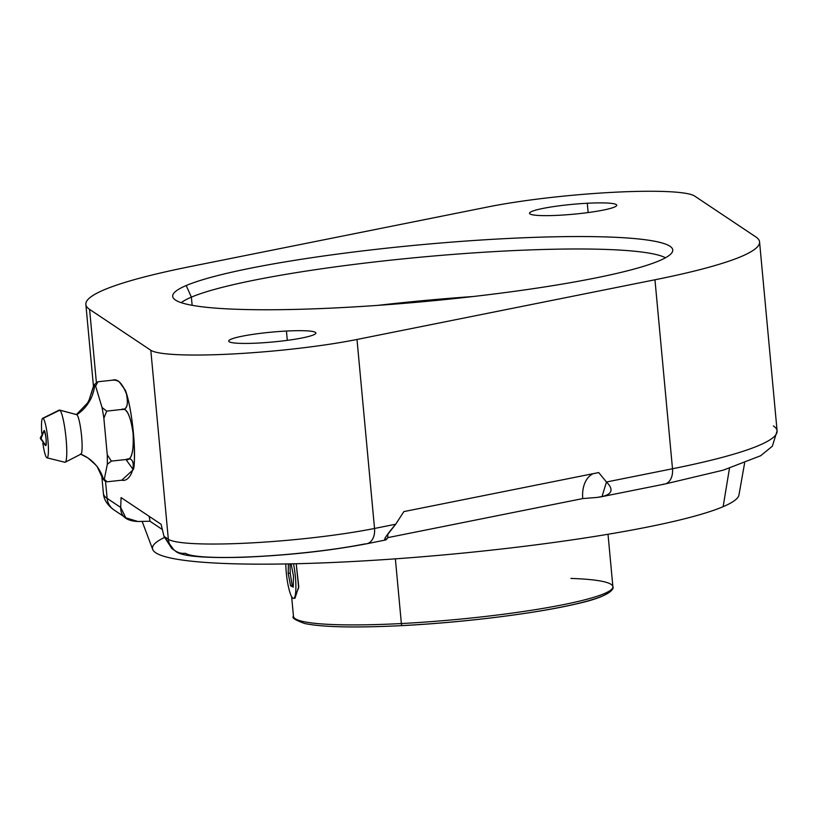 <?xml version="1.0" encoding="UTF-8"?>
<svg xmlns="http://www.w3.org/2000/svg" width="818" height="818" viewBox="0 0 818 818"><rect width="100%" height="100%" fill="white"/><g stroke="black" fill="none" stroke-linecap="round" stroke-linejoin="round"><path stroke-width="1.23" d="M93.436 386.086L85.859 304.398A338.294 38.334 -5.3 0 1 190.461 266.535L488.428 206.842A123.375 13.978 -5.3 0 1 612.989 192.322A123.375 13.978 -5.3 0 1 694.625 196.044L755.832 236.923A338.294 38.334 174.7 0 1 654.962 279.776L356.996 339.47A123.375 13.978 174.7 0 1 232.445 353.979A123.375 13.978 174.7 0 1 150.809 350.268L89.591 309.388A338.294 38.334 174.7 0 1 190.461 266.535L488.428 206.842A123.375 13.978 174.7 0 1 612.989 192.322A123.375 13.978 174.7 0 1 694.625 196.044L755.832 236.923A338.294 38.334 -5.3 0 1 759.564 241.903A338.294 38.334 -5.3 0 1 654.962 279.776L356.996 339.47L374.532 528.459L395.697 524.226L403.877 511.598L598.704 472.569L606.445 482.006L672.498 468.765L654.962 279.776L672.498 468.765A338.294 38.334 -5.3 0 0 777.1 430.902A338.294 38.334 174.7 0 1 672.498 468.765A15.92 10.787 78.7 0 1 664.697 484.072A15.92 10.787 -101.3 0 0 672.498 468.765L606.445 482.006L598.704 472.569L403.877 511.598L395.697 524.226L385.339 537.467M587.273 203.253A43.783 4.959 -5.3 0 0 531.894 211.412A43.783 4.959 -5.3 0 0 558.991 215.267A43.783 4.959 -5.3 0 0 614.369 207.097A43.783 4.959 -5.3 0 0 587.273 203.253A43.783 4.959 -5.3 0 0 529.543 213.304A43.783 4.959 -5.3 0 0 558.991 215.267A43.783 4.959 -5.3 0 0 616.721 205.216A43.783 4.959 -5.3 0 0 587.273 203.253L588.142 212.557L587.273 203.253M286.443 331.045A43.783 4.959 -5.3 0 0 231.065 339.214A43.783 4.959 -5.3 0 0 258.151 343.059A43.783 4.959 -5.3 0 0 313.539 334.889A43.783 4.959 -5.3 0 0 286.443 331.045A43.783 4.959 -5.3 0 0 228.703 341.096A43.783 4.959 -5.3 0 0 258.151 343.059A43.783 4.959 -5.3 0 0 315.891 333.008A43.783 4.959 -5.3 0 0 286.443 331.045L287.302 340.36L286.443 331.045M186.187 285.543A251.106 28.456 -5.3 0 0 341.607 307.609A251.106 28.456 -5.3 0 0 659.236 260.768A251.106 28.456 -5.3 0 0 503.827 238.692A251.106 28.456 -5.3 0 0 186.187 285.543A251.106 28.456 -5.3 0 0 173.007 297.507A251.106 28.456 -5.3 0 0 388.029 304.623A251.106 28.456 -5.3 0 0 659.236 260.768A251.106 28.456 -5.3 0 0 672.641 251.157A251.106 28.456 -5.3 0 0 467.651 240.932A251.106 28.456 -5.3 0 0 186.187 285.543L191.381 297.139L192.138 305.319L191.381 297.139A246.76 27.965 -5.3 0 0 181.259 302.691A246.76 27.965 174.7 0 1 191.381 297.139L186.187 285.543M663.03 484.205A15.92 10.787 -101.3 0 0 664.697 484.072L723.347 470.135L760.689 455.728L772.356 446.188L777.1 430.902A338.294 38.334 -5.3 0 0 773.368 425.922M171.811 548.53L163.989 536.363L168.334 539.266A123.375 13.978 -5.3 0 0 249.981 542.978A123.375 13.978 -5.3 0 0 374.532 528.459A15.92 10.787 78.7 0 1 366.73 543.765C329.225 550.892 287.956 555.391 242.936 557.262C202.557 558.326 179.97 556.168 175.175 550.8A15.92 15.665 -56.3 0 1 168.334 539.266A15.92 15.665 123.7 0 0 185.482 553.305A107.465 12.178 174.7 0 0 256.576 556.547A107.465 12.178 174.7 0 0 365.063 543.898A15.92 10.787 -101.3 0 0 366.73 543.765A15.92 10.787 -101.3 0 0 374.532 528.459L395.697 524.226C385.523 536.301 382.364 541.444 386.229 539.665L387.926 537.61A26.82 18.17 78.7 0 1 387.763 534.195A26.82 18.17 -101.3 0 0 387.926 537.61L582.753 498.581A26.82 18.17 78.7 0 1 593.214 473.663A26.82 18.17 -101.3 0 0 582.753 498.581L596.976 497.436L582.753 498.581L387.926 537.61L385.431 539.819M162.353 529.522L149.96 521.25L137.833 521.485L149.96 521.25A26.82 26.391 123.7 0 0 148.999 516.23A26.82 26.391 -56.3 0 1 149.96 521.25L162.353 529.522M596.976 497.436L602.038 496.546L606.445 482.006C614.85 490.422 611.7 495.565 596.976 497.436M173.764 549.737L163.989 536.363L161.105 524.307L121.084 497.579L120.696 507.446L107.127 498.387A338.294 38.334 174.7 0 1 103.395 493.397A338.294 38.334 -5.3 0 0 107.127 498.387A15.92 15.665 123.7 0 0 113.958 509.921A15.92 15.665 -56.3 0 1 107.127 498.387L105.553 481.444L107.127 498.387L120.696 507.446L121.084 497.579L161.105 524.307L163.989 536.363L168.334 539.266L150.809 350.268L89.591 309.388L96.36 382.323L89.591 309.388A338.294 38.334 -5.3 0 1 85.859 304.398M126.32 393.233A41.677 5.736 83.8 0 1 133.14 430.207A41.677 5.736 83.8 0 1 133.804 466.015A41.677 5.736 83.8 0 0 133.978 440.043A41.677 5.736 83.8 0 0 131.473 416.945A41.677 5.736 83.8 0 0 126.32 393.233M120.696 507.446L125.808 517.814L137.833 521.485C126.258 520.943 120.543 516.26 120.696 507.446M374.532 528.459A123.375 13.978 174.7 0 1 249.981 542.978A123.375 13.978 174.7 0 1 168.334 539.266L150.809 350.268A123.375 13.978 -5.3 0 0 232.445 353.979A123.375 13.978 -5.3 0 0 356.996 339.47L374.532 528.459M99.571 471.086L102.516 478.182A47.495 6.534 -96.2 0 0 103.426 479.133A47.495 6.534 -96.2 0 0 104.275 479.358L107.311 464.287A47.495 6.534 -96.2 0 0 107.25 454.706L103.866 418.264L106.698 411.106L121.34 409.511L106.698 411.106L102.045 407.507L95.624 386.127L97.894 381.771L95.624 386.127A47.495 6.534 -96.2 0 0 94.714 385.166A39.796 39.162 -56.3 0 1 76.831 414.685A39.796 39.162 123.7 0 0 94.714 385.166A47.495 6.534 -96.2 0 0 93.865 384.951L97.894 381.771L112.526 380.176C117.209 378.622 121.739 382.752 126.115 392.599C128.804 404.47 127.209 410.104 121.34 409.511C126.156 407.241 130.042 414.511 132.997 431.342C134.029 451.597 131.688 460.994 125.972 459.522C138.723 454.082 132.915 483.009 121.81 480.186L133.262 469.655L125.972 459.522C131.136 460.779 133.6 452.722 133.375 435.35C130.665 415.503 126.647 406.894 121.34 409.511C126.637 410.002 128.467 405.155 126.821 394.951C122.444 383.315 117.68 378.397 112.526 380.176A10.348 10.184 -56.3 0 1 119.223 381.812A10.348 10.184 123.7 0 0 112.526 380.176L97.894 381.771L93.865 384.951L89.09 400.033L87.424 403.11L76.319 414.665M107.168 481.782L121.81 480.186L107.168 481.782L104.275 479.358L107.311 464.287L111.34 461.117L125.972 459.522L111.34 461.117L107.25 454.706L103.866 418.264A47.495 6.534 -96.2 0 0 102.045 407.507L95.624 386.127A47.495 6.534 -96.2 0 0 94.714 385.166A47.495 6.534 -96.2 0 0 93.865 384.951L91.217 393.847M80.808 454.184A39.796 39.162 -56.3 0 1 87.802 457.886C95.205 464.276 98.497 467.538 97.659 467.661L102.516 478.182A47.495 6.534 -96.2 0 0 103.426 479.133A39.796 39.162 123.7 0 0 87.802 457.886A39.796 39.162 -56.3 0 1 103.426 479.133A47.495 6.534 -96.2 0 0 104.275 479.358L106.033 481.638M64.612 462.15A26.268 3.609 -96.2 0 0 65.225 462.221A26.268 3.609 -96.2 0 0 65.869 436.577A26.268 3.609 -96.2 0 0 59.786 410.176L76.831 414.685A19.898 2.74 83.8 0 1 81.565 435.922A19.898 2.74 83.8 0 1 80.604 454.123A19.898 2.74 83.8 0 1 80.481 454.062M103.866 418.264A47.495 6.534 -96.2 0 0 102.045 407.507L106.698 411.106L103.866 418.264M107.311 464.287A47.495 6.534 -96.2 0 0 107.25 454.706L111.34 461.117L107.311 464.287M104.602 480.82L102.516 478.182L105.522 481.434M76.831 414.685L59.786 410.176A26.268 3.609 -96.2 0 0 59.55 410.063L76.657 414.603A19.898 2.74 83.8 0 1 76.831 414.685A19.898 2.74 83.8 0 1 81.442 434.685A19.898 2.74 83.8 0 1 80.951 454.113L65.225 462.221M42.669 418.295L59.182 410.104A26.268 3.609 83.8 0 1 59.786 410.176L43.129 418.356A19.898 2.74 -96.2 0 0 42.669 418.295A19.898 2.74 -96.2 0 0 41.79 433.509A19.898 2.74 83.8 0 1 43.129 418.356L59.786 410.176A26.268 3.609 83.8 0 1 66.013 437.927A26.268 3.609 83.8 0 1 64.847 462.262L46.963 457.814A19.898 2.74 -96.2 0 0 47.843 439.378A19.898 2.74 -96.2 0 0 43.129 418.356A19.898 2.74 83.8 0 1 47.904 440.012A19.898 2.74 83.8 0 1 46.779 457.722A19.898 2.74 -96.2 0 0 46.963 457.814M42.833 443.141A19.898 2.74 -96.2 0 0 46.779 457.722A19.898 2.74 83.8 0 1 42.833 443.141M45.665 445.554L41.033 438.468L44.254 430.544C46.166 436.505 46.636 441.505 45.644 445.544L44.99 445.135C38.947 434.603 38.978 442.293 44.039 430.544L41.033 438.468L45.644 445.544A7.577 1.043 -96.2 0 0 46.074 438.785A7.577 1.043 -96.2 0 0 44.254 430.544A7.577 1.043 -96.2 0 0 44.039 430.554M744.605 463.121L738.94 495.054A294.521 33.374 174.7 0 1 723.143 506.679L729.462 468.295L723.143 506.679A294.521 33.374 174.7 0 1 403.53 558.244A294.521 33.374 174.7 0 1 152.7 549.44L142.138 521.403M723.143 506.679A294.521 33.374 174.7 0 1 356.852 561.291A294.521 33.374 174.7 0 1 164.316 537.549M395.37 558.837L401.372 623.541A160.389 18.18 174.7 0 1 293.468 616.353A160.389 18.18 -5.3 0 0 401.372 623.541L395.37 558.837M294.46 598.132L298.662 587.733L296.228 563.735L298.754 586.578L294.991 598.234L293.529 598.398A23.875 4.315 -96.5 0 0 293.488 563.796A23.875 4.315 -96.5 0 1 295.891 587.968A23.875 4.315 -96.5 0 1 293.018 598.295A23.875 4.315 -96.5 0 0 293.529 598.398M610.617 590.187A158.007 17.904 174.7 0 1 402.354 625.576A2.393 0.798 -93 0 1 402.262 625.606C463.305 622.508 536.281 613.418 576.332 603.909C613.633 595.76 613.94 587.549 612.886 586.721A160.389 18.18 174.7 0 1 401.372 623.541A160.389 18.18 -5.3 0 0 612.886 586.721A160.389 18.18 -5.3 0 0 570.944 578.428M291.648 596.711L293.468 616.353C291.433 617.692 295.196 620.085 304.766 623.541C323.069 627.253 355.564 627.938 402.262 625.606A2.393 0.798 -93 0 1 401.372 623.541A2.393 0.798 87 0 0 402.262 625.606A2.393 0.798 87 0 0 402.354 625.576M472.998 296.535A246.76 27.965 -5.3 0 0 377.589 305.39A246.76 27.965 174.7 0 1 472.998 296.535M665.484 257.762A246.76 27.965 -5.3 0 0 442.068 255.288A246.76 27.965 -5.3 0 0 191.381 297.139A246.76 27.965 174.7 0 1 442.068 255.288A246.76 27.965 174.7 0 1 665.484 257.762M285.779 563.95A23.875 4.315 -96.5 0 0 293.018 598.295A23.875 4.315 -96.5 0 1 285.779 563.95M291.116 563.847L293.468 575.964L293.243 587.13L290.605 585.831L288.192 573.377L288.386 563.899L288.192 573.377L290.605 585.831L293.243 587.13L293.468 575.964L291.116 563.847M293.263 586.271A160.389 18.18 174.7 0 1 292.19 585.657L290.216 573.142L290.012 563.868L290.216 573.142L288.192 573.377L290.216 573.142L292.19 585.657L290.605 585.831L292.19 585.657A160.389 18.18 174.7 0 0 293.263 586.271M777.1 430.902L759.564 241.903M664.697 484.072L600.156 496.996M366.73 543.765L385.83 539.931M175.175 550.8L172.393 548.939M101.841 476.628L103.395 493.397C103.866 499.634 107.393 505.146 113.958 509.921L126.381 518.203M133.365 469.246C134.53 467.242 134.735 457.507 133.978 440.043M117.025 380.656L119.223 381.812L125.277 390.166C126.033 391.894 128.477 398.039 131.473 416.945M80.604 454.123L87.802 457.886M612.886 586.721L608.019 534.266"/></g></svg>

